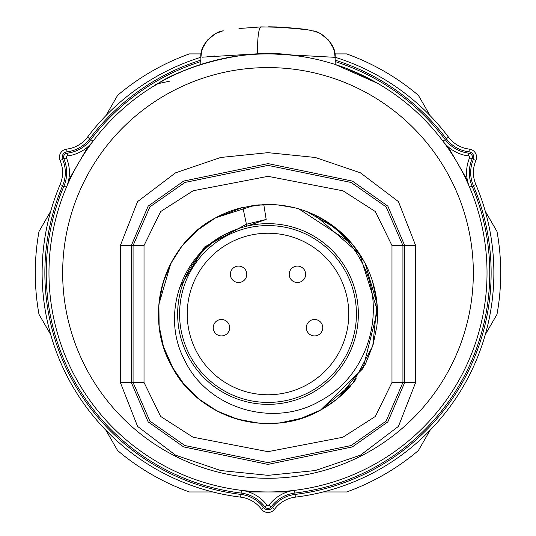 <?xml version="1.0" encoding="UTF-8"?>
<svg xmlns="http://www.w3.org/2000/svg" width="536" height="536" viewBox="0 0 536 536"><rect width="100%" height="100%" fill="white"/><g stroke="black" fill="none" stroke-linecap="round" stroke-linejoin="round"><path stroke-width="0.8" d="M297.433 266.091A8.214 8.214 0 0 1 305.647 274.305A8.214 8.214 0 0 1 297.433 282.519A8.214 8.214 0 0 1 289.219 274.305A8.214 8.214 0 0 1 297.433 266.091A8.214 8.214 0 0 1 305.647 274.305A8.214 8.214 0 0 1 297.433 282.519M314.545 319.476A8.214 8.214 0 0 1 322.759 327.69A8.214 8.214 0 0 1 314.545 335.905A8.214 8.214 0 0 1 306.331 327.69A8.214 8.214 0 0 1 314.545 319.476A8.214 8.214 0 0 1 322.759 327.69A8.214 8.214 0 0 1 314.545 335.905M221.455 319.476A8.214 8.214 0 0 1 229.669 327.69A8.214 8.214 0 0 1 221.455 335.905A8.214 8.214 0 0 1 213.241 327.69A8.214 8.214 0 0 1 221.455 319.476A8.214 8.214 0 0 1 229.669 327.69A8.214 8.214 0 0 1 221.455 335.905M238.567 266.091A8.214 8.214 0 0 1 246.781 274.305A8.214 8.214 0 0 1 238.567 282.519A8.214 8.214 0 0 1 230.353 274.305A8.214 8.214 0 0 1 238.567 266.091A8.214 8.214 0 0 1 246.781 274.305A8.214 8.214 0 0 1 238.567 282.519M377.954 83.502L335.214 64.474L335.094 57.332L268 53.701L257.588 53.788L202.179 57.191M238.962 28.515L261.065 26.901C286.653 27.222 303.624 28.502 311.979 30.753C313.138 30.217 300.79 28.931 274.935 26.901L256.369 27.075M207.224 56.675L214.775 55.979M223.391 30.874L223.391 30.874C215.586 30.833 199.218 44.18 200.906 57.332L200.786 64.474L194.065 66.759M170.24 76.936L165.986 79.114M156.499 84.407L155.192 85.191M200.786 64.474L185.362 70.095M169.369 77.372L165.41 79.415M295.463 55.63C239.793 45.935 174.341 71.837 159.051 82.926C141.102 94.617 183.265 62.538 240.43 55.65M485.274 211.211L497.006 231.525A232.718 232.718 0 0 1 497.006 314.344L485.274 334.658M467.352 180.17L448.016 146.67M90.798 139.588L92.989 141.236A37.433 37.433 0 0 1 67.482 155.902A1.367 1.367 0 0 0 66.39 157.798A37.433 37.433 0 0 1 66.437 187.218L63.918 186.146A34.693 34.693 0 0 0 63.871 158.877A4.107 4.107 0 0 1 67.161 153.182A34.693 34.693 0 0 0 90.798 139.588A221.77 221.77 0 0 1 200.833 61.58M469.61 157.798A1.367 1.367 0 0 0 468.518 155.902A37.433 37.433 0 0 1 443.011 141.236L445.202 139.588A34.693 34.693 0 0 0 468.839 153.182A4.107 4.107 0 0 1 472.129 158.877L469.61 157.798A37.433 37.433 0 0 0 469.563 187.218A37.433 37.433 0 0 1 466.575 172.572M476.571 157.262A8.214 8.214 0 0 0 469.322 149.102A30.592 30.592 0 0 1 448.478 137.122A225.877 225.877 0 0 0 335.087 57.252A225.877 225.877 0 0 1 448.478 137.122A30.592 30.592 0 0 0 469.322 149.102A8.214 8.214 0 0 1 475.901 160.499A30.592 30.592 0 0 0 475.861 184.538A225.877 225.877 0 0 1 295.376 497.14A30.592 30.592 0 0 0 274.579 509.2A8.214 8.214 0 0 1 261.421 509.2A30.592 30.592 0 0 0 240.624 497.14A225.877 225.877 0 0 1 60.139 184.538A30.592 30.592 0 0 0 60.099 160.499A8.214 8.214 0 0 1 66.678 149.102A30.592 30.592 0 0 0 87.522 137.122A225.877 225.877 0 0 1 200.906 57.252A225.877 225.877 0 0 0 87.522 137.122A30.592 30.592 0 0 1 66.678 149.102A8.214 8.214 0 0 0 60.099 160.499A30.592 30.592 0 0 1 62.578 172.572M306.686 384.902A80.769 80.769 0 0 1 197.101 352.688A80.769 80.769 0 0 1 229.314 243.103A80.769 80.769 0 0 1 338.899 275.316A80.769 80.769 0 0 1 306.686 384.902M190.38 356.353A88.42 88.42 0 0 1 225.649 236.383A88.42 88.42 0 0 1 345.62 271.651A88.42 88.42 0 0 1 310.351 391.622A88.42 88.42 0 0 1 190.38 356.353M188.685 357.278A90.35 90.35 0 0 1 224.725 234.688A90.35 90.35 0 0 1 347.315 270.727A90.35 90.35 0 0 1 311.275 393.317A90.35 90.35 0 0 1 188.685 357.278M198.776 229.14L215.546 217.864A109.511 109.511 0 0 1 242.841 207.419L263.786 204.571A109.511 109.511 0 0 1 314.779 214.983C335.61 225.897 351.368 241.796 362.048 262.687C387.387 310.264 368.527 375.314 320.595 400.68C274.224 428.351 207.311 409.095 184.357 359.643C160.217 314.163 182.274 251.974 230.058 232.008L238.353 228.658M263.786 204.571L266.178 219.452L246.728 226.192L246.426 224.236L266.178 219.452M365.204 263.551L377.063 304.039L372.741 345.988L352.896 383.186L320.454 410.141L362.946 368.574L377.471 310.82L359.656 254.064L314.8 214.99M280.013 205.147L294.016 207.62L277.728 204.92M256.094 205.134L239.726 208.203M215.78 217.737L254.62 205.308M319.021 217.1L336.682 228.705M352.132 243.893L364.373 261.983M338.203 398.06L353.257 382.738M351.951 243.672L298.927 208.946M277.594 204.906L256.603 205.08M237.562 208.799L253.575 205.442M258.466 204.906L276.777 204.839M309.56 212.678L316.964 216.042M337.325 229.22L351.817 243.518M372.929 282.633L376.828 301.761M376.801 326.511L373.069 344.882M365.284 364.299L338.189 398.067M323.885 408.184L336.95 399.086M365.539 363.803L373.083 344.842M377.13 323.154L376.888 302.304M376.882 302.23L372.553 281.42M364.058 261.407L352.065 243.82M336.722 228.731L306.9 211.633M294.036 207.626L277.923 204.94M356.273 378.825L352.634 383.501M300.716 418.516L320.454 410.141C269.735 439.5 198.581 418.542 171.855 366.436C142.543 315.811 163.42 244.597 215.546 217.864C163.393 244.644 142.543 315.805 171.868 366.457C198.595 418.536 269.735 439.5 320.454 410.141A109.511 109.511 0 0 0 351.006 385.444M376.493 328.95A109.511 109.511 0 0 0 314.779 214.983M246.426 224.236L204.37 247.109L179.426 287.979L204.377 247.116L246.426 224.236L242.841 207.419L215.546 217.864L197.777 229.964L182.709 245.307M170.77 263.605L158.924 304.214M158.891 304.582L159.125 325.808M163.507 346.792L173.684 369.659M183.969 384.232L199.251 399.246L217.147 410.998M237.167 419.085L258.198 423.078M301.534 418.254L280.67 422.783M248.148 421.705L238.647 419.507M217.006 410.918L199.432 399.394L185.67 386.222M170.033 362.952L164.11 348.648M158.937 323.945L158.83 305.332M158.917 304.307L162.911 283.196M170.957 263.243L162.931 283.109L170.468 264.194M170.991 263.176L181.389 246.975M320.347 410.194L300.696 418.522M279.598 422.904L268.268 423.52M183.949 384.205L171.868 366.47M163.346 346.256L159.279 327.188M163.594 280.938L170.267 264.59M183.051 244.885L197.864 229.89M161.959 286.633L159.085 302.579M159.159 326.149L163.46 346.638M172.719 367.998L183.935 384.191M217.335 411.092L237.12 419.072M215.546 217.864A109.511 109.511 0 0 0 171.862 366.457A109.511 109.511 0 0 0 320.454 410.141M48.97 272.931A219.03 219.03 0 0 1 456.076 160.679A219.03 219.03 0 0 1 268 491.961A219.03 219.03 0 0 1 79.924 160.679A219.03 219.03 0 0 1 487.03 272.931M144.017 382.449L160.626 416.432L192.98 437.182L267.953 451.674L342.832 437.262L375.361 416.445L391.983 382.449L391.983 245.555L375.374 211.573L343.02 190.823L268.047 176.331L193.168 190.742L160.639 211.559L144.017 245.555L144.017 382.449L133.069 382.449L133.069 245.555L149.899 206.869L184.893 182.454L268.047 165.383L351.16 182.481L386.161 206.936L402.931 245.555L391.983 245.555M391.983 382.449L402.931 382.449L386.101 421.135L351.107 445.55L267.953 462.622L184.84 445.523L149.839 421.068L133.069 382.449L131.293 382.449L148.164 421.865L183.58 446.897L267.94 464.397L352.299 446.95L387.823 421.886L404.707 382.449L404.707 245.555L387.836 206.139L352.42 181.108L268.06 163.607L183.701 181.054L148.177 206.119L131.293 245.555L131.293 382.449L120.345 382.449L120.345 245.555L137.571 201.603L175.533 172.847L220.698 157.47L267.94 152.66L315.302 157.47L360.4 172.806L398.409 201.576L415.655 245.555L402.931 245.555L402.931 382.449L415.655 382.449L398.429 426.401L360.467 455.165L315.302 470.534L268.06 475.345L220.698 470.534L175.6 455.198L137.591 426.428L120.345 382.449M493.877 272.931A225.877 225.877 0 0 0 475.861 184.538A225.877 225.877 0 0 1 493.877 272.931A225.877 225.877 0 0 0 475.861 184.538L473.342 185.61A33.326 33.326 0 0 1 473.389 159.42A5.474 5.474 0 0 0 469 151.822A33.326 33.326 0 0 1 446.294 138.764A223.137 223.137 0 0 0 335.141 60.139M241.12 493.066L241.448 490.346A37.433 37.433 0 0 1 266.901 505.106A1.367 1.367 0 0 0 269.099 505.106A37.433 37.433 0 0 1 294.552 490.346L294.88 493.066A34.693 34.693 0 0 0 271.29 506.741A4.107 4.107 0 0 1 264.71 506.741A34.693 34.693 0 0 0 241.12 493.066A221.77 221.77 0 0 1 63.918 186.146M334.812 53.908L346.638 53.908A232.718 232.718 0 0 1 418.368 95.314L430.093 115.629M430.093 430.24L418.368 450.555A232.718 232.718 0 0 1 346.638 491.961L323.181 491.961M212.819 491.961L189.362 491.961A232.718 232.718 0 0 1 117.632 450.555L105.907 430.24M248.664 491.961L287.336 491.961M50.726 334.658L38.994 314.344A232.718 232.718 0 0 1 38.994 231.525L50.726 211.211M105.907 115.629L117.632 95.314A232.718 232.718 0 0 1 189.362 53.908L201.181 53.908M87.984 146.67L68.648 180.17M346.062 68.293L369.927 79.067M376.084 82.43L379.548 84.44M268.67 26.8L277.159 26.968M293.346 28.107L296.308 28.428M285.427 27.416L297.038 28.515M275.805 26.921L276.951 26.961M261.065 26.901A27.376 4.241 88.4 0 0 257.588 53.788M472.129 158.877A34.693 34.693 0 0 0 472.082 186.146A221.77 221.77 0 0 1 294.88 493.066M67.161 153.182L67.482 155.902A1.367 1.367 0 0 0 66.276 157.262M200.859 60.139A223.137 223.137 0 0 0 89.706 138.764A33.326 33.326 0 0 1 67 151.822A5.474 5.474 0 0 0 62.612 159.42A33.326 33.326 0 0 1 62.658 185.61A223.137 223.137 0 0 0 240.952 494.427A33.326 33.326 0 0 1 263.612 507.558L261.421 509.2A8.214 8.214 0 0 0 274.579 509.2A30.592 30.592 0 0 1 295.376 497.14L295.048 494.427A223.137 223.137 0 0 0 473.342 185.61M475.861 184.538A30.592 30.592 0 0 1 475.901 160.499L473.389 159.42M62.658 185.61L60.139 184.538A225.877 225.877 0 0 0 240.624 497.14A30.592 30.592 0 0 1 261.421 509.2M96.058 160.679A205.342 205.342 0 0 0 268 478.273A205.342 205.342 0 0 0 439.942 160.679A205.342 205.342 0 0 0 96.058 160.679M120.345 245.555L144.017 245.555M415.655 245.555L415.655 382.449M240.952 494.427L240.624 497.14M62.612 159.42L60.099 160.499M67 151.822L66.678 149.102M89.706 138.764L87.522 137.122M448.478 137.122L446.294 138.764M469.322 149.102L469 151.822M274.579 509.2L272.389 507.558A33.326 33.326 0 0 1 295.048 494.427M263.612 507.558A5.474 5.474 0 0 0 272.389 507.558M468.839 153.182L468.518 155.902M66.39 157.798L63.871 158.877M266.901 505.106L264.71 506.741M271.29 506.741L269.099 505.106M472.082 186.146L469.563 187.218M335.168 61.58A221.77 221.77 0 0 1 445.202 139.588M200.906 57.332L201.563 51.831L202.695 48.073L207.392 40.106L215.8 33.44L222.353 31.081L215.8 33.44L207.392 40.106L202.695 48.073L201.563 51.831L200.906 57.332M169.282 81.284C158.475 83.428 153.805 84.715 155.273 85.137L155.279 85.137C153.805 84.715 158.475 83.428 169.282 81.284C158.475 83.428 153.805 84.715 155.273 85.137M292.214 226.956L298.726 229.04M335.094 57.332L334.437 51.831L333.305 48.073L328.608 40.113L320.2 33.44L314.947 31.403L320.2 33.44L328.608 40.113L333.305 48.073L334.437 51.831L335.094 57.332C336.782 44.18 320.414 30.833 312.609 30.874L314.431 31.269L312.629 30.874"/></g></svg>
